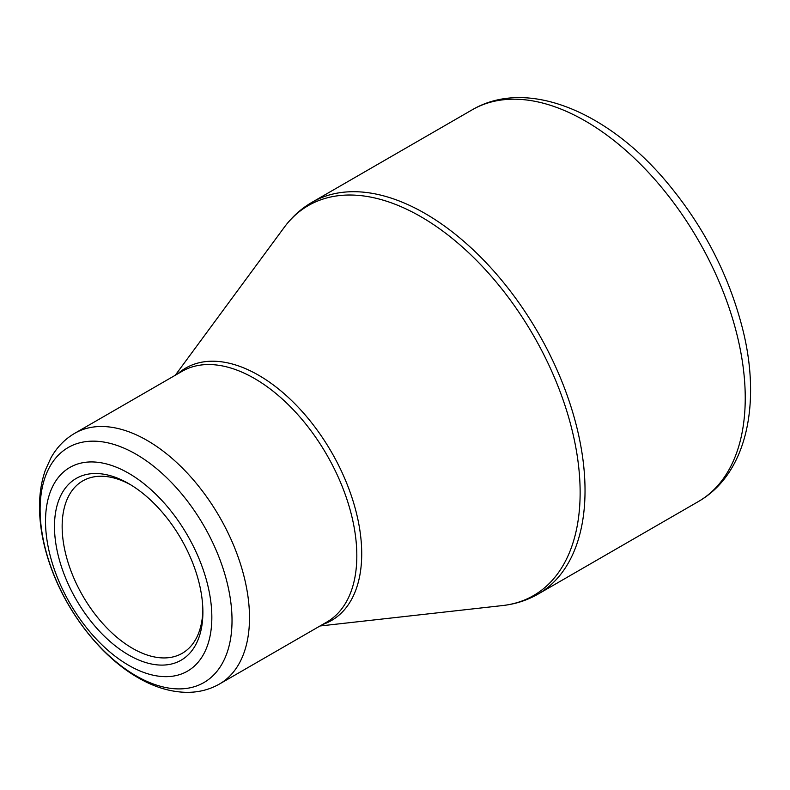 <?xml version="1.0" encoding="UTF-8"?>
<svg xmlns="http://www.w3.org/2000/svg" width="790" height="790" viewBox="0 0 790 790"><rect width="100%" height="100%" fill="white"/><g stroke="black" fill="none" stroke-linecap="round" stroke-linejoin="round"><path stroke-width="1.19" d="M128.681 473.269A117.611 67.901 60 0 1 200.7 658.899A117.611 67.901 60 0 1 56.663 575.732A117.611 67.901 60 0 1 128.681 473.269M128.681 654.989A104.942 60.593 60 0 1 54.48 526.456A104.942 60.593 60 0 1 128.681 483.618A104.942 60.593 60 0 1 202.892 612.141A104.942 60.593 60 0 1 128.681 654.989M130.626 484.764A99.52 57.453 -120 0 0 82.762 480.903A99.52 57.453 -120 0 0 67.505 560.643A99.52 57.453 -120 0 0 132.523 648.343A99.52 57.453 -120 0 0 182.283 653.271A99.52 57.453 -120 0 0 202.862 609.88M312.02 202.289A226.167 130.577 60 0 1 538.188 332.876A226.167 130.577 60 0 1 538.188 594.031L698.399 501.531A226.167 130.577 -120 0 0 698.399 240.377A226.167 130.577 -120 0 0 472.232 109.79L312.02 202.289C301.148 208.609 291.875 216.983 284.193 227.411A225.18 130.004 -120 0 1 420.922 216.727A225.18 130.004 -120 0 1 574.409 440.326A225.18 130.004 -120 0 1 502.519 605.565C515.396 604.133 527.286 600.291 538.188 594.031M177.78 373.808A145.745 84.145 60 0 1 258.656 375.26A145.745 84.145 60 0 1 356.014 511.426A145.745 84.145 60 0 1 322.527 624.525M74.773 433.285A144.748 83.572 60 0 1 147.147 440.445A144.748 83.572 60 0 1 241.71 568A144.748 83.572 60 0 1 219.521 683.992L326.853 622.036A144.748 83.572 -120 0 0 349.032 506.044A144.748 83.572 -120 0 0 254.469 378.489A144.748 83.572 -120 0 0 182.095 371.32L74.773 433.285C64.79 439.141 56.86 447.308 50.975 457.805L45.465 469.902C41.376 481.396 39.391 494.026 39.5 507.802C39.698 526.713 43.43 546.334 50.688 566.657C66.992 612.803 101.16 656.688 138.102 677.721C154.297 687.142 170.423 692.01 186.489 692.346C198.478 692.475 209.498 689.7 219.521 683.992M136.068 675.835A135.702 78.348 -120 0 0 232.023 620.436A135.702 78.348 -120 0 0 136.068 454.23A135.702 78.348 -120 0 0 40.112 509.639A135.702 78.348 -120 0 0 136.068 675.835M320.009 625.986L502.519 605.565M175.261 375.27L284.193 227.411M698.399 501.531C746.106 474.267 761.175 405.487 743.311 331.672C729.605 275.957 703.485 225.407 664.953 180.031C606.226 111.074 526.703 77.904 472.232 109.79"/></g></svg>
